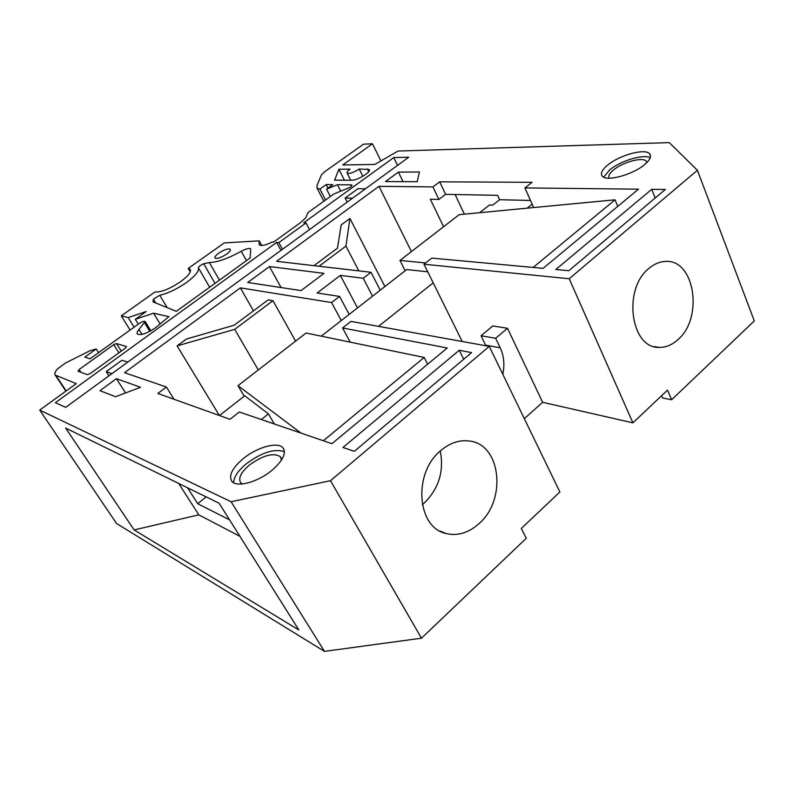 <?xml version="1.0" encoding="UTF-8"?>
<svg xmlns="http://www.w3.org/2000/svg" width="794" height="794" viewBox="0 0 794 794"><rect width="100%" height="100%" fill="white"/><g stroke="black" fill="none" stroke-linecap="round" stroke-linejoin="round"><path stroke-width="1.19" d="M218.707 253.197C224.245 249.634 228.096 248.314 230.28 249.227C230.875 250.229 229.655 251.847 226.627 254.1C221.06 257.683 217.199 259.013 215.025 258.09C214.44 257.077 215.67 255.44 218.707 253.197M190.252 271.915L188.218 268.441L190.113 269.295C191.543 271.786 188.396 275.905 180.665 281.652C169.837 288.857 161.261 292.311 154.919 292.033L121.274 315.883L128.211 317.58L146.205 311.536L135.308 319.307L153.589 313.203L168.914 316.677L155.425 327.862C146.711 333.589 140.697 335.634 137.392 333.996C136.677 333.043 137.193 331.535 138.97 329.45L145.133 321.461C144.061 320.945 142.106 321.61 139.268 323.466L89.95 358.828L84.849 357.102L96.233 348.973L89.791 350.819L65.475 363.047L57.496 368.882C55.044 371.741 54.29 373.805 55.213 375.066L76.274 383.641L39.7 410.081L231.104 501.748L324.468 651.378L421.465 638.197L526.293 538.272L521.301 528.476L559.889 491.962L489.263 346.382L350.988 321.391L342.571 327.972L447.221 347.971L331.932 443.697L239.322 411.997L230.012 419.301L157.827 393.477L166.412 387.035L124.539 372.704L240.364 287.865L253.445 310.831M186.352 282.604C195.106 276.123 199.125 271.23 198.421 267.906C198.669 266.576 200.425 265.186 203.681 263.747L209.308 262.506C217.278 262.367 227.918 258.626 241.227 251.281C246.001 248.73 249.157 247.917 250.686 248.85L250.15 257.961L176.328 311.317L152.984 301.859L153.401 299.179L159.743 295.259C168.01 293.353 176.883 289.135 186.352 282.604M609.197 178.193C608.035 176.089 609.504 173.32 613.613 169.896C622.685 162.204 642.574 156.746 646.187 161.113L646.902 162.482M644.51 164.656C650.078 159.902 651.755 156.249 649.542 153.689C644.867 148.141 619.34 155.227 607.658 165.083C601.921 169.847 600.155 173.568 602.338 176.238C606.596 181.826 632.689 174.809 644.51 164.656M650.207 157.748C643.438 153.838 620.422 160.854 609.643 169.926L603.668 177.171M242.398 483.963L240.691 482.663C238.021 478.196 240.959 472.301 249.495 464.966C263.221 455.161 273.513 452.411 280.371 456.709L281.493 460.054M271.995 470.276C282.843 460.748 286.505 453.285 282.992 447.885C277.95 441.365 257.196 447.091 243.311 458.575C232.265 467.994 228.444 475.556 231.828 481.283C236.572 487.883 257.911 482.166 271.995 470.276M284.411 451.746C274.625 448.332 261.96 452.312 246.418 463.686C238.031 470.673 233.773 477.025 233.644 482.752M677.927 339.614C703.95 317.818 694.601 258.219 664.826 261.464C659.189 261.822 653.839 264.184 648.767 268.551C622.377 289.423 630.893 348.933 659.318 347.385C665.938 347.474 672.141 344.884 677.927 339.614M479.02 523.633C506.969 499.763 500.974 444.144 469.314 440.998C459.379 439.707 449.831 442.933 440.67 450.674C412.801 473.055 416.86 527.831 446.188 533.558C457.711 536.198 468.649 532.893 479.02 523.633M440.253 451.042C444.193 471.14 438.844 488.499 424.204 503.118L422.309 504.726M393.745 157.579L303.705 222.796L305.998 222.935L278.853 242.617L276.62 242.418L55.372 402.697L65.723 407.342L408.741 157.222L393.745 157.579L397.546 165.39M365.419 188.813L357.955 188.704L345.132 198.034L347.206 202.093M427.728 271.816L406.717 269.543L321.252 336.16M328.001 188.158L326.175 184.605L332.865 184.674L326.572 189.18L337.39 184.714L351.285 184.853L351.97 185.052L350.462 187.185L333.837 194.004L307.883 212.732L305.819 217.715L300.529 222.608L273.523 242.14L272.203 242.021C265.583 245.257 261.295 246.2 259.34 244.85L259.033 243.887L259.737 245.157M188.218 268.441L224.206 242.934L259.251 240.85L259.033 243.887M350.045 169.132L338.879 169.251L334.621 180.169L351.752 180.238C357.409 180.556 371.91 171.544 369.17 169.45L359.216 169.043C353.558 172.616 349.529 173.985 347.117 173.142C346.571 172.318 347.544 170.978 350.045 169.132M344.457 180.208L338.879 169.251M378.49 326.364L433.196 282.863L423.976 264.223L431.797 258.1L543.106 268.352L638.465 189.171L524.933 187.92L532.089 182.312L439.678 181.836L432.919 186.918L438.893 199.433L445.603 194.341L497.63 195.334L499.625 199.721L492.707 205.12L489.491 205.021L479.636 212.703M464.351 214.162L455.111 194.52M530.491 200.455L499.625 199.721M445.603 194.341L439.678 181.836M134.126 529.926L65.654 428.075L219.084 503.217L298.872 629.999L134.126 529.926L198.808 514.84L178.68 483.427M198.808 514.84L239.937 536.347M187.543 487.764L197.716 503.704L229.535 519.832M661.64 395.69L662.603 397.963L671.615 399.759L667.536 390.102L632.927 422.855L569.219 278.734L697.4 170.283L669.302 142.622L398.052 151.039L374.788 164.467L342.73 164.963L372.485 143.803L380.912 160.934M39.7 410.081L116.599 523.544L324.468 651.378M280.977 250.388L276.62 242.418M127.735 362.124L121.909 360.248L106.237 371.632L108.937 375.84M527.117 208.187L532.149 204.187M261.315 419.52L268.422 413.873L274.357 423.986M268.422 413.873L244.76 395.789L219.442 415.52M462.197 341.489L433.196 282.863M632.927 422.855L542.63 402.3L507.495 328.269L492.776 325.937L481.035 335.773L485.888 345.767M423.976 264.223L569.219 278.734M502.801 374.292C504.805 364.694 503.942 355.861 500.22 347.782L495.645 338.274L507.495 328.269M542.63 402.3L524.338 418.676M247.708 282.485L301.095 290.584L323.972 273.354L269.454 266.556L247.708 282.485M281.076 287.547L269.454 266.556M411.431 251.579L378.986 186.322L276.61 261.315L370.987 272.282L363.215 278.257L340.318 275.399L317.114 293.006L339.574 296.41L331.584 302.554L240.364 287.865M380.227 290.187L370.987 272.282M319.019 266.238L345.926 246.1L349.936 218.469L384.911 286.545M349.936 218.469L341.192 224.92L337.48 248.125L313.977 265.653M177.122 345.886L234.687 329.341L272.967 300.698L268.134 299.874L234.18 325.212L186.401 339.048L177.122 345.886L219.372 415.5M272.967 300.698L295.596 341.122M341.261 320.568L331.584 302.554M231.104 501.748L330.502 480.698L489.263 346.382M330.502 480.698L421.465 638.197M697.4 170.283L754.3 320.935L671.615 399.759M372.485 143.803L363.573 144.161L324.498 171.861L321.471 174.888L316.925 185.717L317.064 188.168L319.922 189.081L326.175 184.605M432.919 186.918L378.986 186.322M79.132 369.508L78.03 371.215L87.36 374.669L90.228 373.567L125.392 348.139L126.544 346.571L116.52 343.564L113.731 344.656L79.132 369.508L80.958 372.297M417.178 181.717L419.45 171.98L398.399 172.109L385.497 181.558L417.178 181.717M100.004 390.678L115.507 396.732L140.558 387.293L116.41 378.659L100.004 390.678M568.851 270.714L665.342 189.468L651.735 189.319L555.81 269.513L568.851 270.714M354.313 451.359L471.576 352.615L459.24 350.263L342.958 447.469L354.313 451.359M463.706 359.245L459.24 350.263M655.199 198.014L651.735 189.319M350.214 342.154L342.571 327.972M174.005 399.263L166.412 387.035M349.171 314.404L339.574 296.41M357.498 307.903L340.318 275.399M372.545 296.182L363.215 278.257M438.893 199.433L430.338 199.225L443.568 226.747M533.647 207.562L524.933 187.92M234.687 329.341L258.288 369.964M345.926 246.1L358.828 270.873M481.035 335.773L495.645 338.274M323.327 440.749L424.175 357.459L306.077 333.023L237.982 385.656L301.005 433.107M237.982 385.656L244.234 396.206M424.175 357.459L427.638 364.228M533.171 267.429L615.042 199.81L459.21 214.648L399.978 260.432L425.604 262.953M399.978 260.432L405.168 270.754M615.042 199.81L617.752 206.371M106.237 371.632L111.944 373.646M345.132 198.034L352.516 198.222M125.551 392.951L116.41 378.659M403.044 181.647L398.399 172.109M206.142 496.875L197.716 503.704M362.848 176.288L359.216 169.043M325.57 199.969L319.922 189.081M326.572 189.18L330.364 196.515M96.233 348.973L98.585 352.635M153.589 313.203L160.06 323.843M135.308 319.307L138.305 324.16M128.211 317.58L134.136 327.148M121.274 315.883L130.087 330.056M259.251 240.85L261.802 245.485M337.39 184.714L340.705 191.185M309.521 229.575L305.998 222.935M282.485 249.286L278.853 242.617M138.97 329.45L142.017 334.393M209.656 287.229L198.421 267.906M351.285 184.853L351.821 185.905M56.076 375.661L66.19 390.936M485.591 345.152L500.22 347.782M118.892 352.834L113.731 344.656M121.284 351.117L116.52 343.564M368.734 171.623L367.404 168.953M159.743 295.259L167.226 307.695M209.308 262.506L219.462 280.143M246.468 260.621L241.227 251.281M203.681 263.747L215.015 283.349M155.803 303.149L153.401 299.179M149.808 331.346L144.627 322.92M646.773 162.611L646.187 161.113M650.524 156.19L649.542 153.689M281.165 458.049L280.371 456.709M284.024 449.632L282.992 447.885M439.856 531.027L446.188 533.558M654.077 346.581L659.318 347.385M55.213 375.066L65.872 391.164M350.71 180.228L347.117 173.142M190.113 269.295L190.441 269.861M323.853 201.21L317.064 188.168M145.203 321.58L150.85 330.78"/></g></svg>
